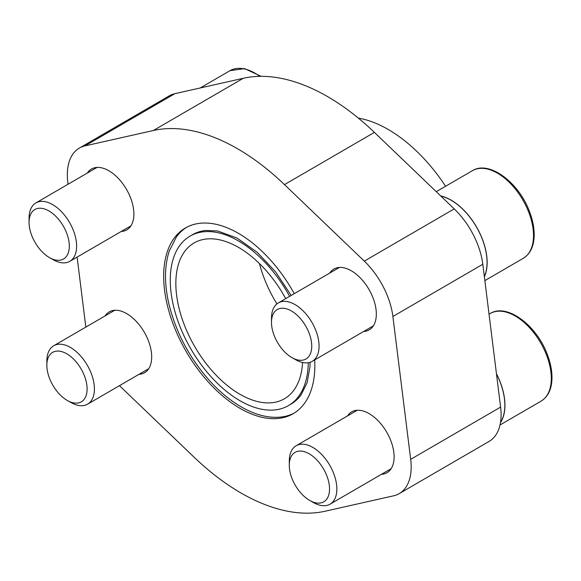 <?xml version="1.0" encoding="UTF-8"?>
<svg xmlns="http://www.w3.org/2000/svg" width="581" height="581" viewBox="0 0 581 581"><rect width="100%" height="100%" fill="white"/><g stroke="black" fill="none" stroke-linecap="round" stroke-linejoin="round"><path stroke-width="0.87" d="M294.327 413.004A107.369 61.274 59.9 0 1 280.935 417.049C271.748 418 262.082 416.381 251.936 412.19C236.852 405.836 222.516 395.095 208.928 379.974C189.014 357.213 175.636 331.693 168.788 303.413C164.256 283.426 164.423 265.938 169.289 250.948L176.37 236.99A107.369 61.274 59.9 0 1 186.523 227.36M294.262 293.674A107.369 61.274 -120.1 0 0 185.332 228.021A107.369 61.274 -120.1 0 0 171.976 320.843A107.369 61.274 -120.1 0 0 250.81 413.694A107.369 61.274 -120.1 0 0 293.165 413.708A107.369 61.274 -120.1 0 0 314.691 359.915M289.636 296.361A97.993 55.929 -120.1 0 0 190.038 236.126A97.993 55.929 -120.1 0 0 177.851 320.843A97.993 55.929 -120.1 0 0 249.801 405.596A97.993 55.929 -120.1 0 0 288.459 405.603A97.993 55.929 -120.1 0 0 308.242 362.733M310.101 362.29L309.913 367.265L307.08 382.799L301.147 394.797A97.993 55.929 59.9 0 1 290.812 404.238L288.459 405.603M190.038 236.126L192.391 234.753A97.993 55.929 59.9 0 1 205.71 230.461L217.519 230.955L236.997 238.036L257.216 252.321L275.605 271.901L291.175 295.46M68.042 184.257L67.817 182.405A59.385 33.887 59.9 0 1 79.314 148.097A59.385 33.887 59.9 0 1 84.964 145.896L153.333 130.514A211.077 120.463 59.9 0 1 284.487 184.613L364.294 261.116A59.385 33.887 59.9 0 1 392.887 316.485L410.68 459.324A59.385 33.887 59.9 0 1 399.183 493.632A59.385 33.887 59.9 0 1 393.533 495.833L325.164 511.215A211.077 120.463 59.9 0 1 194.01 457.116L119.468 385.668M85.857 327.081A59.385 33.887 59.9 0 1 85.603 325.244L77.12 257.092M329.747 273.063A35.18 20.081 59.9 0 1 333.901 269.025A35.18 20.081 59.9 0 1 347.779 269.025A35.18 20.081 59.9 0 1 373.612 299.455A35.18 20.081 59.9 0 1 369.233 329.863A35.18 20.081 59.9 0 1 363.67 331.475M87.317 173.065A35.18 20.081 59.9 0 1 91.471 169.027A35.18 20.081 59.9 0 1 105.343 169.027A35.18 20.081 59.9 0 1 131.175 199.457A35.18 20.081 59.9 0 1 126.803 229.865A35.18 20.081 59.9 0 1 121.233 231.478M347.54 415.902A35.18 20.081 59.9 0 1 351.694 411.864A35.18 20.081 59.9 0 1 365.572 411.864A35.18 20.081 59.9 0 1 391.398 442.286A35.18 20.081 59.9 0 1 387.026 472.702A35.18 20.081 59.9 0 1 381.456 474.307M105.103 315.904A35.18 20.081 59.9 0 1 109.257 311.859A35.18 20.081 59.9 0 1 123.136 311.866A35.18 20.081 59.9 0 1 148.968 342.289A35.18 20.081 59.9 0 1 144.589 372.704A35.18 20.081 59.9 0 1 139.026 374.309M285.714 298.634A90.062 51.397 -120.1 0 0 194.018 242.989A90.062 51.397 -120.1 0 0 182.819 320.843A90.062 51.397 -120.1 0 0 248.944 398.733A90.062 51.397 -120.1 0 0 284.472 398.74A90.062 51.397 -120.1 0 0 302.548 362.479M445.598 186.261A128.052 73.083 -120.1 0 0 358.31 118.081M79.314 148.097L169.245 95.872A59.385 33.887 59.9 0 1 174.896 93.672L243.257 78.29A211.077 120.463 59.9 0 1 374.411 132.388L454.226 208.891A59.385 33.887 59.9 0 1 482.818 264.261L500.611 407.099A59.385 33.887 59.9 0 1 489.108 441.407L399.183 493.632M259.431 263.585A90.062 51.397 -120.1 0 0 276.919 303.899M440.841 196.058A50.518 28.832 59.9 0 1 446.048 197.736A50.518 28.832 59.9 0 1 479.47 232.661A50.518 28.832 59.9 0 1 484.343 276.512M496.479 373.924A50.518 28.832 59.9 0 1 500.546 422.249M484.372 276.752A50.656 28.912 -120.1 0 0 477.822 229.27A50.656 28.912 -120.1 0 0 440.674 195.899M292.134 357.736L295.903 359.85A33.771 19.275 -120.1 0 0 298.932 361.324A33.771 19.275 -120.1 0 0 312.251 361.331A33.771 19.275 -120.1 0 0 311.961 322.448A33.771 19.275 -120.1 0 0 278.335 302.919A33.771 19.275 -120.1 0 0 271.516 317.858L271.487 322.179A28.592 16.319 -120.1 0 0 292.134 357.736A28.592 16.319 -120.1 0 0 294.698 358.985A28.592 16.319 -120.1 0 0 311.648 343.785A28.592 16.319 -120.1 0 0 290.696 310.566A28.592 16.319 -120.1 0 0 271.487 322.179M500.495 422.561A50.656 28.912 -120.1 0 0 496.45 373.692M309.92 500.568L313.696 502.688A33.771 19.275 -120.1 0 0 316.725 504.163A33.771 19.275 -120.1 0 0 330.044 504.17A33.771 19.275 -120.1 0 0 329.754 465.287A33.771 19.275 -120.1 0 0 296.121 445.758A33.771 19.275 -120.1 0 0 289.309 460.689L289.273 465.018A28.592 16.319 -120.1 0 0 309.92 500.568A28.592 16.319 -120.1 0 0 312.484 501.817A28.592 16.319 -120.1 0 0 329.442 486.624A28.592 16.319 -120.1 0 0 308.489 453.405A28.592 16.319 -120.1 0 0 289.273 465.018M49.697 257.739L53.467 259.852A33.771 19.275 -120.1 0 0 56.495 261.327A33.771 19.275 -120.1 0 0 69.822 261.334A33.771 19.275 -120.1 0 0 69.524 222.45A33.771 19.275 -120.1 0 0 35.899 202.922A33.771 19.275 -120.1 0 0 29.079 217.853L29.05 222.182A28.592 16.319 -120.1 0 0 49.697 257.739A28.592 16.319 -120.1 0 0 52.261 258.988A28.592 16.319 -120.1 0 0 69.212 243.788A28.592 16.319 -120.1 0 0 48.259 210.569A28.592 16.319 -120.1 0 0 29.05 222.182M67.49 400.57L71.26 402.691A33.771 19.275 -120.1 0 0 74.288 404.165A33.771 19.275 -120.1 0 0 87.608 404.165A33.771 19.275 -120.1 0 0 87.317 365.282A33.771 19.275 -120.1 0 0 53.692 345.76A33.771 19.275 -120.1 0 0 46.872 360.692L46.843 365.021A28.592 16.319 -120.1 0 0 67.49 400.57A28.592 16.319 -120.1 0 0 70.054 401.82A28.592 16.319 -120.1 0 0 87.005 386.626A28.592 16.319 -120.1 0 0 66.052 353.408A28.592 16.319 -120.1 0 0 46.843 365.021M500.611 407.099L410.68 459.324M482.818 264.261L392.887 316.485M454.226 208.891L364.294 261.116M374.411 132.388L284.487 184.613M243.257 78.29L153.333 130.514M174.896 93.672L84.964 145.896M472.418 170.683C489.071 160.138 518.513 182.267 529.269 210.983C532.777 219.93 534.404 228.377 534.157 236.314C533.728 246.707 530.104 254.035 523.292 258.298A50.656 28.912 -120.1 0 0 522.856 199.973A50.656 28.912 -120.1 0 0 472.418 170.683L436.266 191.679M490.204 313.522C506.864 302.977 536.307 325.099 547.062 353.822C550.563 362.769 552.197 371.208 551.95 379.153C551.522 389.546 547.898 396.874 541.085 401.137A50.656 28.912 -120.1 0 0 540.65 342.812A50.656 28.912 -120.1 0 0 490.204 313.522L489.035 314.205M259.838 76.358A50.656 28.912 -120.1 0 0 229.982 70.686L200.213 87.978M523.292 258.298L484.859 280.623M339.471 267.42L278.335 302.919M373.387 325.825L312.251 361.331M541.085 401.137L500.023 424.987M357.264 410.251L296.121 445.758M391.18 468.664L330.044 504.17M261.123 76.351L244.616 68.602L229.982 70.686M97.034 167.415L35.899 202.922M130.957 225.827L69.822 261.334M114.827 310.254L53.692 345.76M148.751 368.666L87.608 404.165"/></g></svg>
